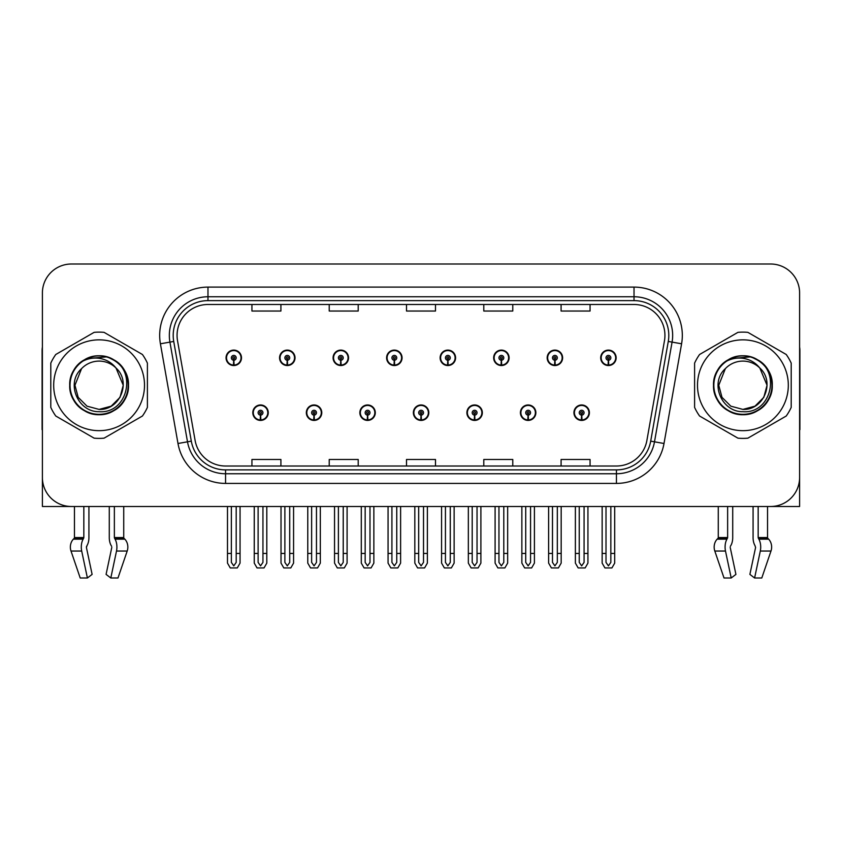 <?xml version="1.0" encoding="UTF-8"?>
<svg xmlns="http://www.w3.org/2000/svg" width="842" height="842" viewBox="0 0 842 842"><rect width="100%" height="100%" fill="white"/><g stroke="black" fill="none" stroke-linecap="round" stroke-linejoin="round"><path stroke-width="1.26" d="M413.369 412.696A7.725 7.725 0 0 0 421.095 420.421A7.725 7.725 0 0 0 428.82 412.696A7.725 7.725 0 0 0 421.095 404.96A7.725 7.725 0 0 0 413.369 412.696M466.889 412.696A7.725 7.725 0 0 0 474.614 420.421A7.725 7.725 0 0 0 482.35 412.696A7.725 7.725 0 0 0 474.614 404.96A7.725 7.725 0 0 0 466.889 412.696M359.85 412.696A7.725 7.725 0 0 0 367.575 420.421A7.725 7.725 0 0 0 375.3 412.696A7.725 7.725 0 0 0 367.575 404.96A7.725 7.725 0 0 0 359.85 412.696M306.33 412.696A7.725 7.725 0 0 0 314.055 420.421A7.725 7.725 0 0 0 321.781 412.696A7.725 7.725 0 0 0 314.055 404.96A7.725 7.725 0 0 0 306.33 412.696M252.8 412.696A7.725 7.725 0 0 0 260.536 420.421A7.725 7.725 0 0 0 268.261 412.696A7.725 7.725 0 0 0 260.536 404.96A7.725 7.725 0 0 0 252.8 412.696M520.409 412.696A7.725 7.725 0 0 0 528.144 420.421A7.725 7.725 0 0 0 535.87 412.696A7.725 7.725 0 0 0 528.144 404.96A7.725 7.725 0 0 0 520.409 412.696M547.174 357.818A7.725 7.725 0 0 0 554.899 365.544A7.725 7.725 0 0 0 562.624 357.818A7.725 7.725 0 0 0 554.899 350.093A7.725 7.725 0 0 0 547.174 357.818M493.654 357.818A7.725 7.725 0 0 0 501.379 365.544A7.725 7.725 0 0 0 509.105 357.818A7.725 7.725 0 0 0 501.379 350.093A7.725 7.725 0 0 0 493.654 357.818M440.124 357.818A7.725 7.725 0 0 0 447.86 365.544A7.725 7.725 0 0 0 455.585 357.818A7.725 7.725 0 0 0 447.86 350.093A7.725 7.725 0 0 0 440.124 357.818M386.604 357.818A7.725 7.725 0 0 0 394.34 365.544A7.725 7.725 0 0 0 402.066 357.818A7.725 7.725 0 0 0 394.34 350.093A7.725 7.725 0 0 0 386.604 357.818M333.085 357.818A7.725 7.725 0 0 0 340.81 365.544A7.725 7.725 0 0 0 348.546 357.818A7.725 7.725 0 0 0 340.81 350.093A7.725 7.725 0 0 0 333.085 357.818M279.565 357.818A7.725 7.725 0 0 0 287.29 365.544A7.725 7.725 0 0 0 295.026 357.818A7.725 7.725 0 0 0 287.29 350.093A7.725 7.725 0 0 0 279.565 357.818M226.045 357.818A7.725 7.725 0 0 0 233.771 365.544A7.725 7.725 0 0 0 241.496 357.818A7.725 7.725 0 0 0 233.771 350.093A7.725 7.725 0 0 0 226.045 357.818M573.928 412.696A7.725 7.725 0 0 0 581.664 420.421A7.725 7.725 0 0 0 589.389 412.696A7.725 7.725 0 0 0 581.664 404.96A7.725 7.725 0 0 0 573.928 412.696M600.693 357.818A7.725 7.725 0 0 0 608.419 365.544A7.725 7.725 0 0 0 616.155 357.818A7.725 7.725 0 0 0 608.419 350.093A7.725 7.725 0 0 0 600.693 357.818M730.351 546.353L730.867 545.479A10.63 5.599 90 0 0 732.719 537.564L732.719 506.495L753.074 506.495L753.074 537.564A10.63 5.599 -90 0 0 754.937 545.479L755.59 547.437L749.885 574.391L754.6 577.991L760.305 551.036A10.63 5.599 -90 0 0 758.852 539.164L758.168 537.564L767.536 537.564L767.536 506.495L799.605 506.495L799.605 292.995A28.986 28.986 0 0 0 770.63 264.009L71.37 264.009A28.986 28.986 0 0 0 42.395 292.995L42.395 506.495L74.464 506.495L74.464 537.564L83.832 537.564L83.147 539.164A10.63 5.599 90 0 0 81.695 551.036L87.4 577.991L92.115 574.391L86.41 547.437L87.063 545.479A10.63 5.599 90 0 0 88.926 537.564L88.926 506.495L109.281 506.495L109.281 537.564A10.63 5.599 -90 0 0 111.133 545.479L111.649 546.353L111.133 545.479M111.786 547.437L106.081 574.391L110.807 577.991L116.512 551.036A10.63 5.599 -90 0 0 115.049 539.164L114.365 537.564L123.732 537.564L123.732 506.495L130.015 506.495M711.985 506.495L718.268 506.495L718.268 537.564L727.635 537.564L726.951 539.164A10.63 5.599 90 0 0 725.488 551.036L731.193 577.991L735.919 574.391L730.214 547.437M177.062 335.4A30.912 30.912 0 0 1 207.974 304.488L634.026 304.488A30.912 30.912 0 0 1 664.464 340.768L646.888 440.471A30.912 30.912 0 0 1 616.439 466.015L225.561 466.015A30.912 30.912 0 0 1 195.112 440.471L177.536 340.768A30.912 30.912 0 0 1 177.062 335.4M173.199 335.4A34.775 34.775 0 0 0 173.726 341.442L191.302 441.145A34.775 34.775 0 0 0 225.561 469.889L616.439 469.889A34.775 34.775 0 0 0 650.698 441.145L668.274 341.442A34.775 34.775 0 0 0 634.026 300.626L207.974 300.626A34.775 34.775 0 0 0 173.199 335.4M160.412 343.789A48.299 48.299 0 0 1 207.974 287.101L634.026 287.101A48.299 48.299 0 0 1 681.588 343.789L664.012 443.492A48.299 48.299 0 0 1 616.439 483.413L225.561 483.413A48.299 48.299 0 0 1 177.988 443.492L160.412 343.789L169.926 342.115A38.648 38.648 0 0 1 207.974 296.763L634.026 296.763A38.648 38.648 0 0 1 672.074 342.115L654.497 441.818A38.648 38.648 0 0 1 616.439 473.751L225.561 473.751A38.648 38.648 0 0 1 187.503 441.818L169.926 342.115A38.648 38.648 0 0 1 169.337 335.4M770.63 264.009L71.37 264.009M42.395 292.995L42.395 477.519A28.986 28.986 0 0 0 71.37 506.495L770.63 506.495A28.986 28.986 0 0 0 799.605 477.519L799.605 292.995M406.507 304.488L406.507 311.035L435.493 311.035L435.493 304.488M329.222 304.488L329.222 311.035L358.208 311.035L358.208 304.488M251.937 304.488L251.937 311.035L280.912 311.035L280.912 304.488M483.792 304.488L483.792 311.035L512.778 311.035L512.778 304.488M561.088 304.488L561.088 311.035L590.063 311.035L590.063 304.488M435.493 466.015L435.493 459.479L406.507 459.479L406.507 466.015M358.208 466.015L358.208 459.479L329.222 459.479L329.222 466.015M280.912 466.015L280.912 459.479L251.937 459.479L251.937 466.015M512.778 466.015L512.778 459.479L483.792 459.479L483.792 466.015M590.063 466.015L590.063 459.479L561.088 459.479L561.088 466.015M584.074 506.495L584.074 562.414L581.664 565.866L579.243 562.414L579.243 553.447L575.381 553.447L575.381 563.109L578.17 567.94L585.148 567.94L587.937 563.109L587.937 506.495M581.559 415.106L581.348 419.926A7.241 7.241 0 0 1 574.412 412.696A7.241 7.241 0 0 1 581.664 405.444A7.241 7.241 0 0 1 588.905 412.696A7.241 7.241 0 0 1 581.98 419.926L581.769 415.106A2.41 2.41 0 0 0 584.074 412.696A2.41 2.41 0 0 0 581.664 410.275A2.41 2.41 0 0 0 579.243 412.696A2.41 2.41 0 0 0 581.559 415.106L581.622 413.654A0.968 0.968 0 0 1 580.696 412.696A0.968 0.968 0 0 1 581.664 411.727A0.968 0.968 0 0 1 582.622 412.696A0.968 0.968 0 0 1 581.706 413.654L581.769 415.106M575.381 506.495L575.381 553.447M579.243 506.495L579.243 553.447M584.074 553.447L587.937 553.447M610.839 506.495L610.839 562.414L608.419 565.866L606.008 562.414L606.008 553.447L602.146 553.447L602.146 563.109L604.935 567.94L611.913 567.94L614.702 563.109L614.702 506.495M608.313 360.229L608.103 365.06A7.241 7.241 0 0 1 601.177 357.818A7.241 7.241 0 0 1 608.419 350.577A7.241 7.241 0 0 1 615.67 357.818A7.241 7.241 0 0 1 608.734 365.06L608.524 360.229A2.41 2.41 0 0 0 610.839 357.818A2.41 2.41 0 0 0 608.419 355.398A2.41 2.41 0 0 0 606.008 357.818A2.41 2.41 0 0 0 608.313 360.229L608.377 358.787A0.968 0.968 0 0 1 607.45 357.818A0.968 0.968 0 0 1 608.419 356.85A0.968 0.968 0 0 1 609.387 357.818A0.968 0.968 0 0 1 608.461 358.787L608.524 360.229M602.146 506.495L602.146 553.447M606.008 506.495L606.008 553.447M610.839 553.447L614.702 553.447M530.555 506.495L530.555 562.414L528.144 565.866L525.724 562.414L525.724 553.447L521.861 553.447L521.861 563.109L524.65 567.94L531.628 567.94L534.417 563.109L534.417 506.495M528.029 415.106L527.818 419.926A7.241 7.241 0 0 1 520.893 412.696A7.241 7.241 0 0 1 528.144 405.444A7.241 7.241 0 0 1 535.386 412.696A7.241 7.241 0 0 1 528.46 419.926L528.25 415.106A2.41 2.41 0 0 0 530.555 412.696A2.41 2.41 0 0 0 528.144 410.275A2.41 2.41 0 0 0 525.724 412.696A2.41 2.41 0 0 0 528.029 415.106L528.092 413.654A0.968 0.968 0 0 1 527.176 412.696A0.968 0.968 0 0 1 528.144 411.727A0.968 0.968 0 0 1 529.102 412.696A0.968 0.968 0 0 1 528.187 413.654L528.25 415.106M521.861 506.495L521.861 553.447M525.724 506.495L525.724 553.447M530.555 553.447L534.417 553.447M477.035 506.495L477.035 562.414L474.614 565.866L472.204 562.414L472.204 553.447L468.341 553.447L468.341 563.109L471.131 567.94L478.109 567.94L480.898 563.109L480.898 506.495M474.509 415.106L474.299 419.926A7.241 7.241 0 0 1 467.373 412.696A7.241 7.241 0 0 1 474.614 405.444A7.241 7.241 0 0 1 481.866 412.696A7.241 7.241 0 0 1 474.93 419.926L474.72 415.106A2.41 2.41 0 0 0 477.035 412.696A2.41 2.41 0 0 0 474.614 410.275A2.41 2.41 0 0 0 472.204 412.696A2.41 2.41 0 0 0 474.509 415.106L474.572 413.654A0.968 0.968 0 0 1 473.657 412.696A0.968 0.968 0 0 1 474.614 411.727A0.968 0.968 0 0 1 475.583 412.696A0.968 0.968 0 0 1 474.656 413.654L474.72 415.106M468.341 506.495L468.341 553.447M472.204 506.495L472.204 553.447M477.035 553.447L480.898 553.447M423.515 506.495L423.515 562.414L421.095 565.866L418.685 562.414L418.685 553.447L414.822 553.447L414.822 563.109L417.611 567.94L424.589 567.94L427.378 563.109L427.378 506.495M420.989 415.106L420.779 419.926A7.241 7.241 0 0 1 413.854 412.696A7.241 7.241 0 0 1 421.095 405.444A7.241 7.241 0 0 1 428.346 412.696A7.241 7.241 0 0 1 421.41 419.926L421.2 415.106A2.41 2.41 0 0 0 423.515 412.696A2.41 2.41 0 0 0 421.095 410.275A2.41 2.41 0 0 0 418.685 412.696A2.41 2.41 0 0 0 420.989 415.106L421.053 413.654A0.968 0.968 0 0 1 420.126 412.696A0.968 0.968 0 0 1 421.095 411.727A0.968 0.968 0 0 1 422.063 412.696A0.968 0.968 0 0 1 421.137 413.654L421.2 415.106M414.822 506.495L414.822 553.447M418.685 506.495L418.685 553.447M423.515 553.447L427.378 553.447M557.32 506.495L557.32 562.414L554.899 565.866L552.489 562.414L552.489 553.447L548.616 553.447L548.616 563.109L551.405 567.94L558.393 567.94L561.182 563.109L561.182 506.495M554.794 360.229L554.583 365.06A7.241 7.241 0 0 1 547.658 357.818A7.241 7.241 0 0 1 554.899 350.577A7.241 7.241 0 0 1 562.151 357.818A7.241 7.241 0 0 1 555.215 365.06L555.004 360.229A2.41 2.41 0 0 0 557.32 357.818A2.41 2.41 0 0 0 554.899 355.398A2.41 2.41 0 0 0 552.489 357.818A2.41 2.41 0 0 0 554.794 360.229L554.857 358.787A0.968 0.968 0 0 1 553.931 357.818A0.968 0.968 0 0 1 554.899 356.85A0.968 0.968 0 0 1 555.867 357.818A0.968 0.968 0 0 1 554.941 358.787L555.004 360.229M548.616 506.495L548.616 553.447M552.489 506.495L552.489 553.447M557.32 553.447L561.182 553.447M503.79 506.495L503.79 562.414L501.379 565.866L498.959 562.414L498.959 553.447L495.096 553.447L495.096 563.109L497.885 567.94L504.874 567.94L507.663 563.109L507.663 506.495M501.274 360.229L501.064 365.06A7.241 7.241 0 0 1 494.128 357.818A7.241 7.241 0 0 1 501.379 350.577A7.241 7.241 0 0 1 508.621 357.818A7.241 7.241 0 0 1 501.695 365.06L501.485 360.229A2.41 2.41 0 0 0 503.79 357.818A2.41 2.41 0 0 0 501.379 355.398A2.41 2.41 0 0 0 498.959 357.818A2.41 2.41 0 0 0 501.274 360.229L501.337 358.787A0.968 0.968 0 0 1 500.411 357.818A0.968 0.968 0 0 1 501.379 356.85A0.968 0.968 0 0 1 502.348 357.818A0.968 0.968 0 0 1 501.422 358.787L501.485 360.229M495.096 506.495L495.096 553.447M498.959 506.495L498.959 553.447M503.79 553.447L507.663 553.447M450.27 506.495L450.27 562.414L447.86 565.866L445.439 562.414L445.439 553.447L441.576 553.447L441.576 563.109L444.365 567.94L451.344 567.94L454.133 563.109L454.133 506.495M447.755 360.229L447.544 365.06A7.241 7.241 0 0 1 440.608 357.818A7.241 7.241 0 0 1 447.86 350.577A7.241 7.241 0 0 1 455.101 357.818A7.241 7.241 0 0 1 448.176 365.06L447.965 360.229A2.41 2.41 0 0 0 450.27 357.818A2.41 2.41 0 0 0 447.86 355.398A2.41 2.41 0 0 0 445.439 357.818A2.41 2.41 0 0 0 447.755 360.229L447.818 358.787A0.968 0.968 0 0 1 446.892 357.818A0.968 0.968 0 0 1 447.86 356.85A0.968 0.968 0 0 1 448.828 357.818A0.968 0.968 0 0 1 447.902 358.787L447.965 360.229M441.576 506.495L441.576 553.447M445.439 506.495L445.439 553.447M450.27 553.447L454.133 553.447M396.75 506.495L396.75 562.414L394.34 565.866L391.919 562.414L391.919 553.447L388.057 553.447L388.057 563.109L390.846 567.94L397.824 567.94L400.613 563.109L400.613 506.495M394.235 360.229L394.024 365.06A7.241 7.241 0 0 1 387.088 357.818A7.241 7.241 0 0 1 394.34 350.577A7.241 7.241 0 0 1 401.581 357.818A7.241 7.241 0 0 1 394.656 365.06L394.445 360.229A2.41 2.41 0 0 0 396.75 357.818A2.41 2.41 0 0 0 394.34 355.398A2.41 2.41 0 0 0 391.919 357.818A2.41 2.41 0 0 0 394.235 360.229L394.298 358.787A0.968 0.968 0 0 1 393.372 357.818A0.968 0.968 0 0 1 394.34 356.85A0.968 0.968 0 0 1 395.298 357.818A0.968 0.968 0 0 1 394.382 358.787L394.445 360.229M388.057 506.495L388.057 553.447M391.919 506.495L391.919 553.447M396.75 553.447L400.613 553.447M83.832 506.495L83.832 537.564M114.365 537.564L114.365 506.495M86.547 546.353L86.41 547.437M110.807 577.991L117.985 577.991L127.195 551.036A10.63 9.03 90 0 0 124.837 539.164L124.006 538.291A0.968 0.821 -90 0 1 123.732 537.564M80.211 577.991L71.012 551.036L80.211 577.991L87.4 577.991M83.147 539.164L73.359 539.164A10.63 9.03 -90 0 0 71.012 551.036A10.63 9.03 -90 0 1 73.359 539.164L74.191 538.291A0.968 0.821 90 0 0 74.464 537.564M42.395 447.081L42.395 437.419M42.395 429.673A19.324 19.324 0 0 0 42.1 429.694L42.1 350.472A19.324 19.324 0 0 1 42.395 347.146M727.635 506.495L727.635 537.564M758.168 537.564L758.168 506.495M755.59 547.437L754.937 545.479M754.6 577.991L761.789 577.991L770.988 551.036A10.63 9.03 90 0 0 768.641 539.164L767.809 538.291L768.641 539.164L758.852 539.164M724.015 577.991L714.805 551.036L724.015 577.991L731.193 577.991M726.951 539.164L717.163 539.164A10.63 9.03 -90 0 0 714.805 551.036A10.63 9.03 -90 0 1 717.163 539.164L717.994 538.291A0.968 0.821 90 0 0 718.268 537.564M767.536 537.564A0.968 0.821 -90 0 0 767.809 538.291L758.337 538.291M799.605 437.419L799.605 447.081M799.605 347.146A19.324 19.324 0 0 1 799.9 350.472L799.9 429.694A19.324 19.324 0 0 0 799.605 429.673M99.103 430.662A45.405 45.405 0 0 0 144.508 385.257A45.405 45.405 0 0 0 99.103 339.852A45.405 45.405 0 0 0 53.688 385.257A45.405 45.405 0 0 0 99.103 430.662M99.103 438.387A53.13 53.13 0 0 0 104.082 438.156L142.424 416.022A53.13 53.13 0 0 0 147.403 407.391L147.403 363.123A53.13 53.13 0 0 0 142.424 354.493L104.082 332.358A53.13 53.13 0 0 0 94.115 332.358L55.772 354.493A53.13 53.13 0 0 0 50.794 363.123L50.794 407.391A53.13 53.13 0 0 0 55.772 416.022L94.115 438.156A53.13 53.13 0 0 0 99.103 438.387M111.428 358.945L108.186 357.313C100.619 354.977 93.283 355.492 86.147 358.881L83 361.06A29.06 29.06 0 0 0 99.103 414.317A29.06 29.06 0 0 0 111.428 358.945C137.625 370.048 127.91 414.022 99.103 411.685C77.906 412.201 65.455 383.026 81.558 368.649L74.949 385.257L78.18 397.329L87.021 406.17L99.103 409.412L87.021 406.17L78.18 397.329L74.949 385.257L81.558 368.649L74.949 385.257L78.18 397.329L87.021 406.17L99.103 409.412L111.176 406.17L120.017 397.329L123.248 385.257L116.017 368.017A24.155 24.155 0 0 0 81.558 368.649L74.949 385.257M99.103 409.412L111.176 406.17L120.017 397.329L123.248 385.257L116.017 368.017L123.248 385.257L120.017 397.329L111.176 406.17L99.103 409.412L111.176 406.17L120.017 397.329L123.248 385.257L116.017 368.017L123.248 385.257L120.017 397.329L111.176 406.17L99.103 409.412C119.785 410.464 131.731 382.026 116.017 368.017C111.66 362.576 106.018 359.345 99.103 358.313C93.462 357.566 88.094 358.482 83 361.06M123.248 385.257L116.017 368.017M106.713 356.871L86.684 358.629L106.713 356.871M128.479 385.257C128.079 374.174 123.185 365.691 113.786 359.808C95.472 348.083 68.718 363.533 69.718 385.257C68.718 406.981 95.472 422.431 113.786 410.696C133.099 400.708 133.099 369.806 113.786 359.808C95.472 348.083 68.718 363.533 69.718 385.257C70.118 396.329 75.012 404.813 84.41 410.696C102.724 422.431 129.479 406.981 128.479 385.257C129.479 363.533 102.724 348.083 84.41 359.808C65.097 369.806 65.097 400.708 84.41 410.696C94.199 415.895 103.998 415.895 113.786 410.696C133.099 400.708 133.099 369.806 113.786 359.808C95.472 348.083 68.718 363.533 69.718 385.257C70.118 396.329 75.012 404.813 84.41 410.696C102.724 422.431 129.479 406.981 128.479 385.257C129.479 363.533 102.724 348.083 84.41 359.808C65.097 369.806 65.097 400.708 84.41 410.696C94.199 415.895 103.998 415.895 113.786 410.696C133.099 400.708 133.099 369.806 113.786 359.808C95.472 348.083 68.718 363.533 69.718 385.257C68.718 406.981 95.472 422.431 113.786 410.696C133.099 400.708 133.099 369.806 113.786 359.808C95.472 348.083 68.718 363.533 69.718 385.257C68.718 406.981 95.472 422.431 113.786 410.696C123.185 404.813 128.079 396.329 128.479 385.257C129.479 363.533 102.724 348.083 84.41 359.808C65.097 369.806 65.097 400.708 84.41 410.696C94.199 415.895 103.998 415.895 113.786 410.696C133.099 400.708 133.099 369.806 113.786 359.808C95.472 348.083 68.718 363.533 69.718 385.257C70.118 396.329 75.012 404.813 84.41 410.696C102.724 422.431 129.479 406.981 128.479 385.257C127.626 371.48 120.859 362.165 108.186 357.313M742.897 430.662A45.405 45.405 0 0 0 788.312 385.257A45.405 45.405 0 0 0 742.897 339.852A45.405 45.405 0 0 0 697.492 385.257A45.405 45.405 0 0 0 742.897 430.662M742.897 438.387A53.13 53.13 0 0 0 747.885 438.156L786.228 416.022A53.13 53.13 0 0 0 791.206 407.391L791.206 363.123A53.13 53.13 0 0 0 786.228 354.493L747.885 332.358A53.13 53.13 0 0 0 737.918 332.358L699.576 354.493A53.13 53.13 0 0 0 694.597 363.123L694.597 407.391A53.13 53.13 0 0 0 699.576 416.022L737.918 438.156A53.13 53.13 0 0 0 742.897 438.387M742.897 409.412L730.824 406.17L721.983 397.329L718.752 385.257L725.362 368.649L718.752 385.257L725.362 368.649L718.752 385.257L721.983 397.329L730.824 406.17L742.897 409.412L754.979 406.17L763.82 397.329L767.051 385.257L759.821 368.017A24.155 24.155 0 0 0 725.362 368.649L718.752 385.257L721.983 397.329L730.824 406.17L742.897 409.412L754.979 406.17L763.82 397.329L767.051 385.257L759.821 368.017L767.051 385.257L759.821 368.017L767.051 385.257L763.82 397.329L754.979 406.17L742.897 409.412L754.979 406.17L763.82 397.329L767.051 385.257L759.821 368.017L767.051 385.257L763.82 397.329L754.979 406.17L742.897 409.412C763.589 410.464 775.524 382.026 759.821 368.017C755.453 362.576 749.822 359.345 742.897 358.313C737.266 357.566 731.898 358.482 726.804 361.06A29.06 29.06 0 0 0 742.897 414.317A29.06 29.06 0 0 0 755.232 358.945L751.99 357.313C744.423 354.977 737.076 355.492 729.951 358.881L726.804 361.06M725.362 368.649C709.259 383.026 721.699 412.201 742.897 411.685C771.704 414.022 781.418 370.048 755.232 358.945M750.506 356.871L730.488 358.629M772.282 385.257C771.882 374.174 766.988 365.691 757.589 359.808C739.276 348.083 712.521 363.533 713.521 385.257C712.521 406.981 739.276 422.431 757.589 410.696C776.903 400.708 776.903 369.806 757.589 359.808C739.276 348.083 712.521 363.533 713.521 385.257C713.921 396.329 718.815 404.813 728.214 410.696C746.528 422.431 773.282 406.981 772.282 385.257C773.282 363.533 746.528 348.083 728.214 359.808C708.901 369.806 708.901 400.708 728.214 410.696C738.002 415.895 747.801 415.895 757.589 410.696C776.903 400.708 776.903 369.806 757.589 359.808C739.276 348.083 712.521 363.533 713.521 385.257C713.921 396.329 718.815 404.813 728.214 410.696C746.528 422.431 773.282 406.981 772.282 385.257C773.282 363.533 746.528 348.083 728.214 359.808C708.901 369.806 708.901 400.708 728.214 410.696C738.002 415.895 747.801 415.895 757.589 410.696C776.903 400.708 776.903 369.806 757.589 359.808C739.276 348.083 712.521 363.533 713.521 385.257C712.521 406.981 739.276 422.431 757.589 410.696C776.903 400.708 776.903 369.806 757.589 359.808C739.276 348.083 712.521 363.533 713.521 385.257C712.521 406.981 739.276 422.431 757.589 410.696C766.988 404.813 771.882 396.329 772.282 385.257C773.282 363.533 746.528 348.083 728.214 359.808C708.901 369.806 708.901 400.708 728.214 410.696C738.002 415.895 747.801 415.895 757.589 410.696C776.903 400.708 776.903 369.806 757.589 359.808C739.276 348.083 712.521 363.533 713.521 385.257C713.921 396.329 718.815 404.813 728.214 410.696C746.528 422.431 773.282 406.981 772.282 385.257C771.43 371.48 764.662 362.165 751.99 357.313M369.985 506.495L369.985 562.414L367.575 565.866L365.165 562.414L365.165 553.447L361.292 553.447L361.292 563.109L364.081 567.94L371.069 567.94L373.859 563.109L373.859 506.495M367.47 415.106L367.259 419.926A7.241 7.241 0 0 1 360.334 412.696A7.241 7.241 0 0 1 367.575 405.444A7.241 7.241 0 0 1 374.816 412.696A7.241 7.241 0 0 1 367.891 419.926L367.68 415.106A2.41 2.41 0 0 0 369.985 412.696A2.41 2.41 0 0 0 367.575 410.275A2.41 2.41 0 0 0 365.165 412.696A2.41 2.41 0 0 0 367.47 415.106L367.533 413.654A0.968 0.968 0 0 1 366.607 412.696A0.968 0.968 0 0 1 367.575 411.727A0.968 0.968 0 0 1 368.543 412.696A0.968 0.968 0 0 1 367.617 413.654L367.68 415.106M361.292 506.495L361.292 553.447M365.165 506.495L365.165 553.447M369.985 553.447L373.859 553.447M316.466 506.495L316.466 562.414L314.055 565.866L311.635 562.414L311.635 553.447L307.772 553.447L307.772 563.109L310.561 567.94L317.55 567.94L320.328 563.109L320.328 506.495M313.95 415.106L313.74 419.926A7.241 7.241 0 0 1 306.804 412.696A7.241 7.241 0 0 1 314.055 405.444A7.241 7.241 0 0 1 321.297 412.696A7.241 7.241 0 0 1 314.371 419.926L314.161 415.106A2.41 2.41 0 0 0 316.466 412.696A2.41 2.41 0 0 0 314.055 410.275A2.41 2.41 0 0 0 311.635 412.696A2.41 2.41 0 0 0 313.95 415.106L314.013 413.654A0.968 0.968 0 0 1 313.087 412.696A0.968 0.968 0 0 1 314.055 411.727A0.968 0.968 0 0 1 315.024 412.696A0.968 0.968 0 0 1 314.098 413.654L314.161 415.106M307.772 506.495L307.772 553.447M311.635 506.495L311.635 553.447M316.466 553.447L320.328 553.447M262.946 506.495L262.946 562.414L260.536 565.866L258.115 562.414L258.115 553.447L254.252 553.447L254.252 563.109L257.042 567.94L264.02 567.94L266.809 563.109L266.809 506.495M260.431 415.106L260.22 419.926A7.241 7.241 0 0 1 253.284 412.696A7.241 7.241 0 0 1 260.536 405.444A7.241 7.241 0 0 1 267.777 412.696A7.241 7.241 0 0 1 260.852 419.926L260.641 415.106A2.41 2.41 0 0 0 262.946 412.696A2.41 2.41 0 0 0 260.536 410.275A2.41 2.41 0 0 0 258.115 412.696A2.41 2.41 0 0 0 260.431 415.106L260.494 413.654A0.968 0.968 0 0 1 259.568 412.696A0.968 0.968 0 0 1 260.536 411.727A0.968 0.968 0 0 1 261.494 412.696A0.968 0.968 0 0 1 260.578 413.654L260.641 415.106M254.252 506.495L254.252 553.447M258.115 506.495L258.115 553.447M262.946 553.447L266.809 553.447M343.231 506.495L343.231 562.414L340.81 565.866L338.4 562.414L338.4 553.447L334.537 553.447L334.537 563.109L337.326 567.94L344.304 567.94L347.093 563.109L347.093 506.495M340.705 360.229L340.494 365.06A7.241 7.241 0 0 1 333.569 357.818A7.241 7.241 0 0 1 340.81 350.577A7.241 7.241 0 0 1 348.062 357.818A7.241 7.241 0 0 1 341.126 365.06L340.915 360.229A2.41 2.41 0 0 0 343.231 357.818A2.41 2.41 0 0 0 340.81 355.398A2.41 2.41 0 0 0 338.4 357.818A2.41 2.41 0 0 0 340.705 360.229L340.768 358.787A0.968 0.968 0 0 1 339.852 357.818A0.968 0.968 0 0 1 340.81 356.85A0.968 0.968 0 0 1 341.778 357.818A0.968 0.968 0 0 1 340.852 358.787L340.915 360.229M334.537 506.495L334.537 553.447M338.4 506.495L338.4 553.447M343.231 553.447L347.093 553.447M289.711 506.495L289.711 562.414L287.29 565.866L284.88 562.414L284.88 553.447L281.017 553.447L281.017 563.109L283.807 567.94L290.785 567.94L293.574 563.109L293.574 506.495M287.185 360.229L286.975 365.06A7.241 7.241 0 0 1 280.049 357.818A7.241 7.241 0 0 1 287.29 350.577A7.241 7.241 0 0 1 294.542 357.818A7.241 7.241 0 0 1 287.606 365.06L287.396 360.229A2.41 2.41 0 0 0 289.711 357.818A2.41 2.41 0 0 0 287.29 355.398A2.41 2.41 0 0 0 284.88 357.818A2.41 2.41 0 0 0 287.185 360.229L287.248 358.787A0.968 0.968 0 0 1 286.322 357.818A0.968 0.968 0 0 1 287.29 356.85A0.968 0.968 0 0 1 288.259 357.818A0.968 0.968 0 0 1 287.332 358.787L287.396 360.229M281.017 506.495L281.017 553.447M284.88 506.495L284.88 553.447M289.711 553.447L293.574 553.447M236.192 506.495L236.192 562.414L233.771 565.866L231.361 562.414L231.361 553.447L227.487 553.447L227.487 563.109L230.276 567.94L237.265 567.94L240.054 563.109L240.054 506.495M233.666 360.229L233.455 365.06A7.241 7.241 0 0 1 226.53 357.818A7.241 7.241 0 0 1 233.771 350.577A7.241 7.241 0 0 1 241.023 357.818A7.241 7.241 0 0 1 234.087 365.06L233.876 360.229A2.41 2.41 0 0 0 236.192 357.818A2.41 2.41 0 0 0 233.771 355.398A2.41 2.41 0 0 0 231.361 357.818A2.41 2.41 0 0 0 233.666 360.229L233.729 358.787A0.968 0.968 0 0 1 232.802 357.818A0.968 0.968 0 0 1 233.771 356.85A0.968 0.968 0 0 1 234.739 357.818A0.968 0.968 0 0 1 233.813 358.787L233.876 360.229M227.487 506.495L227.487 553.447M231.361 506.495L231.361 553.447M236.192 553.447L240.054 553.447M634.026 287.101L634.026 300.626M169.926 342.115L173.726 341.442M225.561 483.413L225.561 469.889M616.439 469.889L616.439 483.413M650.698 441.145L664.012 443.492M177.988 443.492L191.302 441.145M668.274 341.442L681.588 343.789M207.974 287.101L207.974 300.626M581.348 419.926A7.241 7.241 0 0 1 574.412 412.696M608.103 365.06A7.241 7.241 0 0 1 601.177 357.818M527.818 419.926A7.241 7.241 0 0 1 520.893 412.696M474.299 419.926A7.241 7.241 0 0 1 467.373 412.696M420.779 419.926A7.241 7.241 0 0 1 413.854 412.696M554.583 365.06A7.241 7.241 0 0 1 547.658 357.818M501.064 365.06A7.241 7.241 0 0 1 494.128 357.818M447.544 365.06A7.241 7.241 0 0 1 440.608 357.818M394.024 365.06A7.241 7.241 0 0 1 387.088 357.818M116.512 551.036L127.195 551.036M71.012 551.036L81.695 551.036M115.049 539.164L124.837 539.164M114.533 538.291L124.006 538.291M74.191 538.291L83.663 538.291M760.305 551.036L770.988 551.036M714.805 551.036L725.488 551.036M717.994 538.291L727.467 538.291M367.259 419.926A7.241 7.241 0 0 1 360.334 412.696M313.74 419.926A7.241 7.241 0 0 1 306.804 412.696M260.22 419.926A7.241 7.241 0 0 1 253.284 412.696M340.494 365.06A7.241 7.241 0 0 1 333.569 357.818M286.975 365.06A7.241 7.241 0 0 1 280.049 357.818M233.455 365.06A7.241 7.241 0 0 1 226.53 357.818"/></g></svg>
